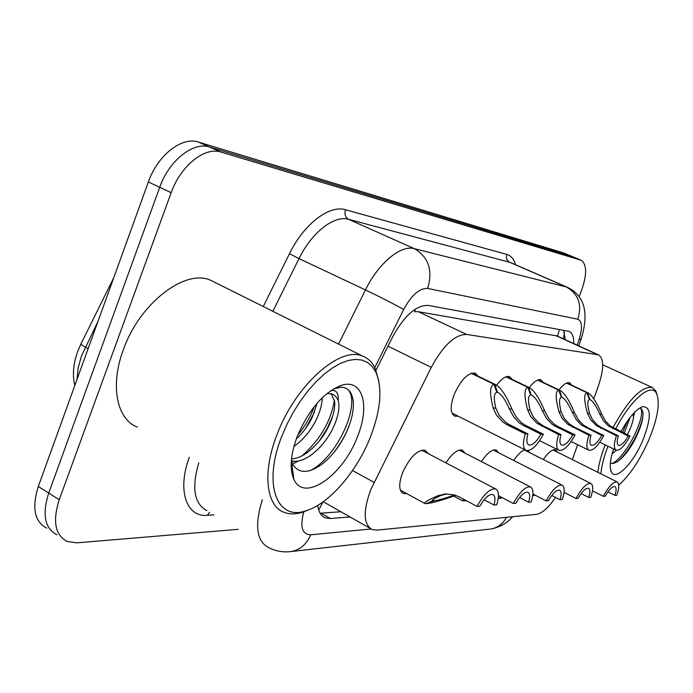 <?xml version="1.0" encoding="UTF-8"?>
<svg xmlns="http://www.w3.org/2000/svg" width="693" height="693" viewBox="0 0 693 693"><rect width="100%" height="100%" fill="white"/><g stroke="black" fill="none" stroke-linecap="round" stroke-linejoin="round"><path stroke-width="1.04" d="M496.63 385.169C501.758 378.482 506.107 375.641 509.667 376.654L512.136 379.409M529.261 387.621C533.948 381.54 537.863 378.95 540.999 379.851L543.208 382.406M559.008 389.908C563.305 384.346 566.857 381.973 569.637 382.787L571.63 385.161M458.194 416.207L454.781 416.146C450.147 413.305 450.017 405.899 454.4 393.936C461.278 379.348 468.225 372.418 475.242 373.129L478.023 376.134M445.894 462.872C452.191 453.361 457.692 449.116 462.404 450.147L465.003 453.109M481.418 461.59C487.205 452.962 492.169 449.107 496.292 450.034L498.613 452.763M513.773 460.49C517.801 454.4 521.543 450.857 524.999 449.861M528.291 450.641L529.313 452.451M543.355 459.528C548.284 452.321 552.364 449.09 555.604 449.852L557.475 452.191M406.739 493.624L403.361 493.511C398.744 490.826 398.536 483.749 402.728 472.297C410.031 456.964 417.498 449.627 425.13 450.277L428.057 453.517M593.806 398.804L598.726 384.832C604.131 368.364 604.019 358.359 598.388 354.807L466.649 334.442C455.024 334.381 443.234 345.365 431.263 367.377L370.712 489.795C362.915 511.356 363.435 524.61 372.262 529.556L376.983 530.11L536.443 514.371C542.056 513.409 548.432 507.752 555.578 497.427M557.007 335.966L418.312 311.703L414.553 311.677L415.384 309.043M323.432 501.845L370.01 528.274M572.383 459.624L577.641 444.707M238.158 529.331L76.897 542.836L67.212 541.493C55.085 535.117 52.425 521.205 59.226 499.748L171.171 192.68C180.552 165.8 204.911 146.448 220.98 152.07L580.76 260.126L572.375 256.583L209.563 147.02L572.375 256.583L564.05 253.058L581.184 260.273C587.361 264.787 587.084 275.909 580.362 293.624L579.071 296.725M171.171 192.68L159.711 187.301C168.997 160.542 193.382 141.346 209.563 147.02C193.382 141.346 168.997 160.542 159.711 187.301L48.718 493.078L159.711 187.301L148.363 181.973C157.571 155.327 181.973 136.296 198.259 142.03L564.05 253.058M56.939 534.797C44.724 528.361 41.987 514.457 48.718 493.078C41.987 514.457 44.724 528.361 56.939 534.797M46.76 528.17C34.468 521.673 31.653 507.778 38.314 486.477L148.363 181.973M317.766 505.37C318.581 511.962 321.102 516.12 325.329 517.853L330.431 518.52L350.017 516.952M340.843 511.755L320.14 513.236M573.717 343.572C573.847 336.893 572.262 332.813 568.944 331.332L428.283 305.431C416.242 304.955 404.279 315.592 392.394 337.326L376.03 370.244M563.513 330.223L565.367 339.778M446.89 493.892L441.025 495.443C434.312 498.414 431.522 500.19 432.649 500.77L426.186 503.681L425.043 503.594C423.492 502.72 427.841 500.06 438.097 495.625L445.85 493.91L454.339 494.915L459.407 496.959L477.009 506.375C483.887 494.092 490.09 488.279 495.608 488.937L421.673 450.173M477.009 506.375L479.833 506.15C484.745 497.851 489.093 493.97 492.862 494.507C495.183 495.686 495.573 499.185 494.014 505.024L496.708 504.807C499.358 496.032 498.995 490.739 495.608 488.937M432.605 499.956L434.139 500.788C438.34 500.233 445.149 498.302 454.573 494.984M484.121 499.766L494.014 505.024M434.139 500.788L426.793 503.439M433.463 500.831L432.371 500.242M455.812 495.382C442.567 500.086 433.004 502.823 427.113 503.612M471.578 373.146L495.642 384.667C500.935 387.638 506.358 395.764 511.902 409.035L516.155 417.004L521.491 422.713L525.164 425.181L543.433 434.242C537.11 445.694 531.392 451.108 526.256 450.493C522.869 448.674 522.557 443.13 525.337 433.861L506.696 424.558L502.858 422.037L496.474 415.185L493.139 407.978C489.483 393.459 489.778 385.585 494.022 384.346L471.179 373.276M494.022 384.346L496.829 392.281C493.892 393.087 493.555 398.362 495.807 408.134L499.073 415.306L505.474 422.115L509.338 424.644L527.927 433.913C526.273 440.107 526.611 443.797 528.95 445.001L528.508 444.776M528.95 445.001C532.441 445.521 536.443 441.917 540.956 434.19L522.635 425.095L518.97 422.626L513.669 416.9L509.346 408.896C505.414 399.93 501.645 394.473 498.042 392.515L496.716 391.978M494.863 384.424L497.444 392.333M525.337 433.861L527.927 433.913M540.956 434.19L543.433 434.242M498.475 495.686L513.288 503.482C519.741 491.883 525.459 486.365 530.431 486.919L459.208 450.112M513.288 503.482L515.835 503.283C520.443 495.443 524.436 491.753 527.832 492.221C529.946 493.312 530.223 496.656 528.664 502.26L531.107 502.061C533.723 493.65 533.497 488.6 530.431 486.919M465.601 500.277L462.733 500.944L463.643 499.229M519.611 497.531L528.664 502.26M465.869 500.424L464.249 500.796M466.363 500.684L464.535 500.952M532.874 493.988L546.127 500.866C552.208 489.882 557.501 484.615 562.006 485.083L493.321 450.06M546.127 500.866L548.449 500.684C552.771 493.26 556.47 489.752 559.537 490.15C561.469 491.164 561.651 494.369 560.1 499.757L562.318 499.575C564.908 491.484 564.804 486.659 562.006 485.083M498.432 496.621L499.289 496.119M551.793 495.469L560.1 499.757M501.593 497.331L498.267 498.397M498.241 498.406L501.368 497.21M502.494 497.808L498.536 498.536M564.059 492.368L576.004 498.484C581.748 488.054 586.676 483.03 590.774 483.419L524.471 450.008M576.004 498.484L578.118 498.319C582.189 491.268 585.628 487.915 588.418 488.262C590.185 489.215 590.297 492.281 588.755 497.47L590.783 497.305C593.329 489.518 593.329 484.892 590.774 483.419M581.106 493.572L588.755 497.47M534.026 494.585L532.77 495.079M532.796 494.889L533.835 494.49M535.152 495.174L532.674 495.772M592.463 490.835L603.291 496.309C608.74 486.373 613.34 481.574 617.082 481.904L553.014 449.965M603.291 496.309L605.223 496.162C609.086 489.449 612.291 486.243 614.838 486.547C616.458 487.43 616.501 490.384 614.977 495.382L616.831 495.235C619.343 487.725 619.429 483.281 617.082 481.904M607.917 491.822L614.977 495.382M564.856 492.775L563.972 493.018M506.306 376.723L529.348 387.664C534.208 390.419 539.31 398.163 544.646 410.88L548.743 418.477L553.898 423.917L557.449 426.273L575.051 434.901C569.1 445.755 563.799 450.926 559.164 450.398C556.089 448.709 555.925 443.425 558.662 434.563L537.014 423.302L530.864 416.788L527.633 409.927C524.021 396.093 524.116 388.582 527.927 387.387L505.951 376.845M527.927 387.387L530.639 394.949C527.997 395.72 527.797 400.762 530.05 410.065L533.22 416.891L538.504 422.678L543.104 425.788L561.009 434.606C559.355 440.531 559.597 444.057 561.711 445.166L561.356 444.984M561.711 445.166C564.864 445.616 568.563 442.186 572.808 434.857L555.154 426.195L551.611 423.839L546.491 418.381L542.324 410.75C538.548 402.157 535.013 396.959 531.704 395.149L530.543 394.672M528.69 387.456L531.193 394.993M558.662 434.563L561.009 434.606M572.808 434.857L575.051 434.901M537.898 379.972L560.013 390.384C564.492 392.957 569.299 400.346 574.445 412.56L578.395 419.819L583.385 425.008L587.733 427.737L603.802 435.507C598.172 445.824 593.243 450.753 589.033 450.311C586.235 448.735 586.183 443.693 588.885 435.195L568.009 424.454L562.075 418.234L558.939 411.685C555.379 398.492 555.318 391.311 558.757 390.15L537.595 380.093M558.757 390.15L561.373 397.366C558.991 398.12 558.913 402.936 561.148 411.815L564.223 418.338L569.317 423.856L573.743 426.819L591.016 435.239C589.379 440.921 589.526 444.282 591.458 445.313L591.164 445.175M591.458 445.313C594.317 445.712 597.747 442.429 601.758 435.464L581.297 424.948L576.342 419.733L572.331 412.448C568.702 404.192 565.358 399.229 562.309 397.539L561.287 397.124M559.459 390.211L561.884 397.41M588.885 435.195L591.016 435.239M601.758 435.464L603.802 435.507M566.779 382.943L588.028 392.879C592.16 395.279 596.716 402.356 601.671 414.093L605.491 421.041L610.316 426.013L630.05 436.062C624.705 445.885 620.105 450.606 616.268 450.233C613.712 448.761 613.755 443.936 616.415 435.776L596.257 425.511L590.531 419.56L587.491 413.297C583.991 400.675 583.792 393.797 586.91 392.671L566.502 383.056M586.91 392.671L589.44 399.575C587.274 400.303 587.3 404.92 589.509 413.409L592.489 419.646L597.409 424.93L601.689 427.763L618.364 435.819C616.735 441.276 616.805 444.482 618.572 445.452L618.329 445.33M618.572 445.452C621.188 445.79 624.384 442.645 628.179 436.027L608.411 425.952L603.612 420.963L599.74 413.99C596.249 406.055 593.087 401.299 590.271 399.731L589.362 399.359M587.551 392.723L589.908 399.61M616.415 435.776L618.364 435.819M628.179 436.027L630.05 436.062M309.234 509.632L302.546 512.257C295.79 514.336 289.743 514.388 284.407 512.43C266.155 506.384 262.015 472.435 277.096 434.381C295.573 384.78 340.661 345.435 362.889 356.228C368.148 358.324 372.193 362.248 375.026 368L378.75 380.778M137.335 427.096C116.892 419.49 109.806 385.81 123.293 349.887C139.588 302.962 185.698 268.148 211.01 280.448L214.891 282.389M370.383 437.118C356.869 471.543 329.149 503.915 306.089 510.732C276.879 521.309 262.465 484.355 281.93 435.94L287.145 423.943L293.338 412.222L300.355 401.108L307.995 390.869L316.06 381.774L324.35 374.029L332.64 367.81L340.739 363.253L348.449 360.429L355.587 359.381L362.015 360.083L367.585 362.482L372.202 366.502L375.788 371.994C382.666 388.227 380.864 409.935 370.383 437.118M296.24 439.111C303.006 432.718 308.333 425.467 312.222 417.351L317.238 403.031M293.919 446.465C303.309 439.769 310.776 430.795 316.329 419.542C320.097 411.651 322.072 404.391 322.236 397.756M291.51 458.896C297.167 458.549 302.876 456.089 308.645 451.524C317.091 444.715 323.778 436.269 328.725 426.169C333.203 416.762 335.178 408.515 334.65 401.446L331.289 393.754M291.337 460.776C304.262 464.475 323.622 447.626 332.883 428.395C338.21 417.047 340.012 407.77 338.279 400.58C338.608 393.026 336.183 389.674 331.011 390.523M293.849 479.261C289.379 468.832 290.549 454.461 297.349 436.148C308.913 409.502 323.458 392.61 340.973 385.473C362.708 377.893 370.365 405.751 357.354 436.945C343.044 475.433 303.993 503.049 293.849 479.261L291.666 462.681C297.704 473.622 307.623 474.272 321.422 464.622C331.497 456.843 339.691 446.379 345.998 433.22C351.481 421.223 353.906 410.68 353.274 401.576C352.235 392.507 348.319 387.699 341.519 387.162L333.515 388.929M327.122 393.416L332.181 394.048L333.844 394.889L336.2 396.985L338.279 400.58M305.656 428.421L314.535 411.997M291.164 464.717L291.892 464.423M292.411 464.206L298.657 460.862M319.291 440.991L327.079 428.724L332.64 416.32M292.394 475.268L293.356 475.537M332.822 453.776C341.372 443.009 347.384 431.895 350.866 420.426M297.739 435.161C305.171 426.065 310.629 416.606 314.12 406.791M291.216 462.681L294.144 461.2M302.07 455.821C320.192 439.734 330.977 421.145 334.442 400.043M292.203 474.566L293.252 474.731M310.369 470.53C338.591 456.141 361.244 402.217 347.747 389.371M339.856 386.027L339.336 386.053M597.825 472.297C598.769 464.31 601.229 455.154 605.197 444.845M615.618 429.14C630.76 399.255 651.637 381.964 656.687 393.789C660.299 403.3 657.553 418.97 648.44 440.8C639.544 460.663 629.66 475.441 618.771 485.135M600.883 473.83C601.585 465.956 603.95 456.748 607.96 446.188M612.023 454.062L616.311 450.251M634.675 412.162L633.515 416.77L632.848 414.102M620.963 431.704C628.742 417.619 635.931 409.268 642.55 406.678C651.481 406.609 651.524 417.957 642.662 440.722C633.107 463.504 615.523 481.427 611.347 471.942C609.338 467.489 610.074 459.814 613.556 448.917M610.351 463.115L613.582 463.392L617.541 461.581C624.012 456.869 630.032 449.099 635.594 438.262C641.181 426.741 643.598 417.94 642.853 411.876L641.744 409.156L639.7 408.194M624.211 433.264L630.188 417.29M627.312 434.745C631.124 427.338 633.194 421.344 633.515 416.77M612.898 427.754C628.612 399.419 641.727 386.001 652.26 387.491L655.795 390.93L656.973 394.404M622.557 432.467L627.737 420.59M618.026 461.252C630.465 450.493 642.723 425.441 643.043 414.042M621.023 431.73L621.898 429.989M612.534 463.53C628.256 454.426 646.612 413.782 640.419 408.298M352.512 470.538L374.064 482.337M322.981 501.931L318.763 510.117M559.416 329.478L557.631 336.252M387.993 346.179L431.263 367.377M418.312 311.703L466.649 334.442M555.362 335.421L597.314 354.521M97.921 321.552L81.41 356.124L78.136 368.018L77.027 379.366M113.799 277.607L80.986 343.841C80.275 343.971 81.713 345.036 85.282 347.054L88.132 348.64M38.314 486.477L59.226 499.748M198.259 142.03L220.98 152.07M321.119 513.201L330.431 518.52M303.803 511.85C299.783 526.862 302.087 534.511 310.707 534.805L371.041 528.976M290.124 551.645L291.207 551.524C283.186 552.538 275.632 551.204 268.537 547.522C256.531 541.294 254.47 525.329 262.335 499.627M489.734 529.123L291.207 551.524C300.086 549.939 306.583 544.369 310.707 534.805M213.955 514.838L207.458 515.28L209.632 512.257M207.458 515.28C186.46 517.532 176.897 490.549 189.302 457.25M198.796 462.759C191.476 487.976 194.17 503.924 206.878 510.602M263.262 306.514L289.475 253.707C303.889 224.012 329.435 204.617 345.495 209.762L506.912 254.444C511.087 255.682 513.981 259.121 515.575 264.743M338.565 344.092L365.471 289.943L299.021 258.593L272.851 311.304M577.182 345.157L579.027 339.795C582.718 328.014 582.302 321.162 577.771 319.222L427.659 288.453C419.568 287.985 411.564 295.001 403.655 309.52C394.222 304.132 381.496 297.6 365.471 289.943C378.638 262.907 400.857 244.655 414.353 248.674L348.614 219.334C334.355 214.925 311.807 232.276 299.021 258.593L289.475 253.707M427.659 288.453C433.056 270.348 428.62 257.086 414.353 248.674L566.25 286.911L509.641 262.266L348.614 219.334C345.253 217.333 344.213 214.146 345.495 209.762M577.771 319.222C582.311 304.651 578.473 293.884 566.25 286.911L567.671 287.422M511.131 262.812L509.641 262.266C506.73 260.603 505.821 257.995 506.912 254.444M403.655 309.52L374.8 367.541M581.6 337.708L581.28 338.652L579.027 339.795M512.673 516.718C506.981 523.258 499.679 527.356 490.791 529.002C497.678 527.849 502.893 523.96 506.436 517.333M441.025 495.443L438.097 495.625M523.631 425.615L526.152 425.693M509.346 408.896L511.902 409.035M493.139 407.978L495.807 408.134M507.709 425.086L510.351 425.173M556.107 426.689L558.402 426.767M542.324 410.75L544.646 410.88M527.633 409.927L530.05 410.065M541.683 426.212L544.074 426.29M585.646 427.668L587.733 427.737M572.331 412.448L574.445 412.56M558.939 411.685L561.148 411.815M572.513 427.226L574.688 427.304M612.612 428.551L614.526 428.62M599.74 413.99L601.671 414.093M587.491 413.297L589.509 413.409M600.606 428.161L602.598 428.222M563.452 338.903L564.466 332.363M556.514 335.741L598.388 354.807M403.361 493.511L402.338 492.948M454.781 416.146L454.054 415.783M77.581 351.775L80.847 344.126M77.269 352.633C73.189 364.492 72.367 375.467 74.783 385.577M322.869 516.441L325.329 517.853M578.785 345.885L581.28 338.652C589.223 312.664 584.537 295.521 567.22 287.223L511.555 262.993M424.636 503.378L400.389 490.168M446.309 493.892L444.802 493.979M525.64 450.181L451.966 413.063M495.642 384.667L471.751 373.094M462.404 500.762L453.742 496.127M558.662 450.147L539.613 440.67M529.348 387.664L506.436 376.68M588.617 450.112L571.127 441.502M560.013 390.384L538.002 379.937M615.921 450.069L599.8 442.212M588.028 392.879L566.857 382.908M306.089 510.732L302.546 512.257M335.464 388.219L340.973 385.473M375.788 371.994L375.026 368M362.889 356.228L211.01 280.448M640.834 407.38L642.55 406.678M610.403 468.633L611.347 471.942M656.687 393.789L655.795 390.93M652.26 387.491L602.728 364.795"/></g></svg>
